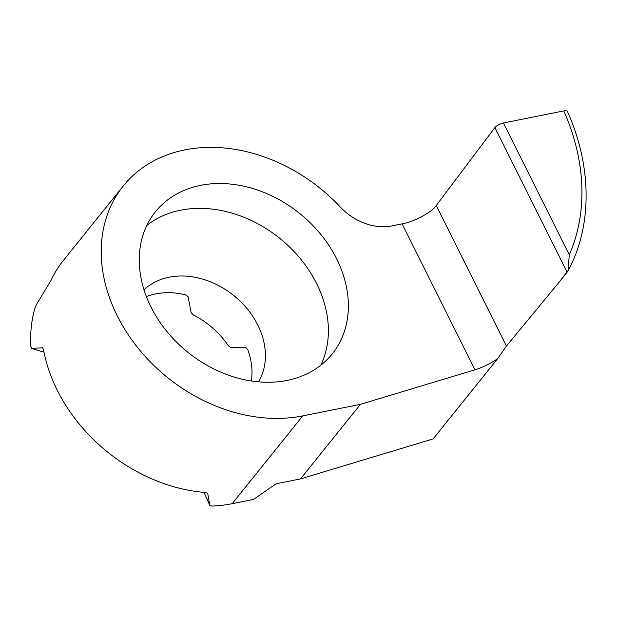<?xml version="1.0" encoding="UTF-8"?>
<svg xmlns="http://www.w3.org/2000/svg" width="617" height="617" viewBox="0 0 617 617"><rect width="100%" height="100%" fill="white"/><g stroke="black" fill="none" stroke-linecap="round" stroke-linejoin="round"><path stroke-width="0.93" d="M42.658 347.803L31.76 348.358L30.85 346.584A154.666 121.541 38.8 0 1 35.046 307.79L36.511 304.49L50.941 280.55A154.666 121.541 38.8 0 1 63.335 260.528L123.261 185.987A154.666 121.541 38.8 0 1 340.175 206.903A51.558 40.514 -141.2 0 0 391.949 225.907L402.122 223.871C413.082 222.182 431.653 212.348 435.887 206.001L436.25 205.538L506.434 346.075L497.587 358.732C490.16 363.714 482.633 367.4 474.997 369.799L360.444 404.351L300.518 478.9L277.766 483.45A3.44 1.165 -23.9 0 0 274.465 484.869L255.106 498.343A3.44 1.165 156.1 0 1 251.813 499.762L232.162 503.696L302.746 415.897L360.444 404.351M148.597 301.937A113.42 89.133 38.8 0 0 236.635 377.774A113.42 89.133 38.8 0 0 332.201 353.957A113.42 89.133 38.8 0 0 339.011 263.845A113.42 89.133 38.8 0 0 250.98 188.008A113.42 89.133 38.8 0 0 155.407 211.832A113.42 89.133 38.8 0 0 148.597 301.937M320.786 365.233A113.42 89.133 38.8 0 0 319.035 288.694A113.42 89.133 38.8 0 0 146.846 225.398M258.508 381.846A73.893 58.075 38.8 0 0 259.333 328.329A73.893 58.075 38.8 0 0 144 289.797M146.383 296.607A73.893 58.075 -141.2 0 1 185.416 294.803L188.046 296.592L191.108 312.595L193.268 314.894A73.893 58.075 38.8 0 1 228.375 345.828L230.804 347.579L245.875 347.556L247.841 349.816A73.893 58.075 -141.2 0 1 251.343 380.982M232.162 503.696A154.666 121.541 38.8 0 1 211.832 506.094L209.842 505.423L204.065 492.389L209.795 505.269L207.705 493.291M300.518 478.9L433.134 438.895L497.587 358.732M42.465 347.71L43.475 349.554A154.666 121.541 38.8 0 0 205.692 492.52L207.798 493.453M123.261 185.987A154.666 121.541 38.8 0 0 136.303 345.882A154.666 121.541 38.8 0 0 302.746 415.897M506.434 346.075L559.542 281.661L566.969 271.873L494.896 127.565C496.824 125.452 499.67 123.924 503.426 122.984L563.807 110.906A6.872 2.337 -23.9 0 1 567.424 111.43C592.143 166.544 592.382 226.269 567.887 271.225M494.896 127.565L436.25 205.538M43.984 352.191L31.583 348.343L43.977 352.153M567.64 271.588L559.542 281.661M503.426 122.984L569.283 254.836L568.018 270.77L566.969 271.873M474.997 369.799L402.122 223.871M569.283 254.836A219.968 172.86 38.8 0 0 563.807 110.906"/></g></svg>
